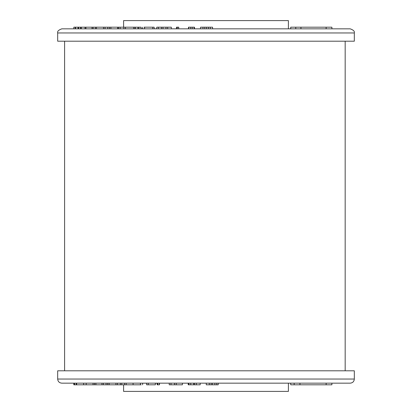 <?xml version="1.0" encoding="UTF-8"?>
<svg xmlns="http://www.w3.org/2000/svg" width="412" height="412" viewBox="0 0 412 412"><rect width="100%" height="100%" fill="white"/><g stroke="black" fill="none" stroke-linecap="round" stroke-linejoin="round"><path stroke-width="0.62" d="M64.602 41.2L64.602 370.8M345.174 41.2L345.174 370.8M206.273 383.16L206.273 384.808L216.697 384.808L216.697 383.16M216.697 384.808L218.211 384.808L218.211 383.16M214.868 384.808L214.868 383.16M212.535 384.808L212.535 383.16M211.171 384.808L211.171 383.16M209.322 384.808L209.322 383.16M188.217 383.16L188.217 384.808L196.287 384.808L196.287 383.16M196.287 384.808L200.16 384.808L200.16 383.16M194.459 384.808L194.459 383.16M193.65 384.808L193.65 383.16M190.761 384.808L190.761 383.16M188.912 384.808L188.912 383.16M169.224 383.16L169.224 384.808L176.248 384.808L176.248 383.16M176.248 384.808L182.387 384.808L182.387 383.16M174.503 384.808L174.503 383.16M170.99 384.808L170.99 383.16M157.317 384.808L159.269 384.808L159.269 383.16M159.269 384.808L158.898 384.808M157.678 384.808L157.678 383.16M146.626 383.16L146.626 384.808L155.37 384.808L155.37 383.16M148.253 384.808L148.253 383.16M73.83 383.16L73.83 384.808L141.198 384.808M140.456 384.808L140.456 383.16M126.154 384.808L126.154 383.16M133.076 384.808L133.076 383.16M124.548 384.808L124.548 383.16M121.777 384.808L121.777 383.16M120.319 384.808L120.319 383.16M117.544 384.808L117.544 383.16M115.952 384.808L115.952 383.16M86.18 384.808L86.18 383.16M83.641 384.808L83.641 383.16M76.606 384.808L76.606 383.16M76.174 384.808L76.174 383.16M74.51 384.808L74.51 383.16M74.351 384.808L74.351 383.16M73.985 384.808L73.985 383.16M288.4 383.16L288.4 391.4L123.6 391.4L123.6 384.808M331.902 383.16L331.902 384.808L294.153 384.808L294.153 383.16M350.2 383.16L61.8 383.16C59.297 382.918 57.922 381.543 57.68 379.04L354.32 379.04C354.078 381.543 352.703 382.918 350.2 383.16M354.32 379.04L354.32 370.8L57.68 370.8L57.68 379.04M299.962 384.808L299.962 383.16M326.139 384.808L326.139 383.16M294.153 384.808L290.733 384.808L290.733 383.16M109.139 384.808L109.139 383.16M107.666 384.808L107.666 383.16M106.064 384.808L106.064 383.16M103.448 384.808L103.448 383.16M101.98 384.808L101.98 383.16M95.908 384.808L95.908 383.16M140.997 27.192L141.115 28.84L141.115 27.192L118.424 27.192L118.424 28.84M120.098 27.192L120.098 28.84M123.863 27.192L123.863 28.84M125.469 27.192L125.469 28.84M133.709 27.192L133.709 28.84M118.424 27.192L96.449 27.192L96.449 28.84L103.567 28.84L103.567 27.192M134.982 27.192L134.982 28.84M135.26 27.192L135.26 28.84L137.922 28.84L137.922 27.192M138.865 27.192L138.865 28.84L140.997 28.84M154.176 28.84L154.176 27.192L143.994 27.192M152.728 27.192L152.728 28.84L144.586 28.84L144.586 27.192M156.761 27.192L156.761 28.84L158.481 28.84L158.481 27.192L156.761 27.192M171.32 28.84L171.32 27.192L161.447 27.192L161.447 28.84L158.481 28.84M161.447 27.192L158.481 27.192M163.003 27.192L163.003 28.84L165.969 28.84L165.969 27.192M167.674 27.192L167.674 28.84M178.674 28.84L178.674 27.192L177.253 27.192L177.253 28.84L176.563 28.84M177.253 27.192L176.563 27.192M194.103 27.192L194.103 28.84L194.464 28.84L194.464 27.192L188.511 27.192L188.511 28.84M188.742 27.192L188.742 28.84L190.694 28.84L190.694 27.192M192.26 27.192L192.26 28.84M202.962 27.192L202.962 28.84L204.79 28.84L204.79 27.192L200.603 27.192L200.603 28.84M212.546 28.84L212.546 27.192L206.577 27.192L206.577 28.84M206.577 27.192L204.79 27.192M208.487 27.192L208.487 28.84L210.336 28.84L210.336 27.192M96.449 27.192L73.83 27.192L73.83 28.84L61.8 28.84L350.2 28.84L300.951 28.84L300.951 27.192L326.139 27.192L326.139 28.84M75.267 27.192L75.267 28.84M75.617 27.192L75.617 28.84M78.017 27.192L78.017 28.84M78.687 27.192L78.687 28.84M80.597 27.192L80.597 28.84M81.267 27.192L81.267 28.84M85.032 27.192L85.032 28.84L85.917 28.84L85.917 27.192M92.031 27.192L92.031 28.84L93.127 28.84L93.127 27.192M95.342 27.192L95.342 28.84L93.127 28.84M110.88 27.192L110.88 28.84L107.697 28.84L107.697 27.192M105.065 27.192L105.065 28.84M109.376 27.192L109.376 28.84M117.714 27.192L117.714 28.84M123.6 27.192L123.6 20.6L288.4 20.6L288.4 28.84L290.733 28.84L290.733 27.192L295.759 27.192L295.759 28.84M206 41.2L354.32 41.2L354.32 32.96L57.68 32.96L57.68 41.2L206 41.2M326.124 27.192L326.124 28.84M326.139 27.192L331.902 27.192L331.902 28.84M295.759 27.192L300.951 27.192M94.518 384.808L94.518 383.16M159.444 383.16L159.444 384.808M157.137 383.16L157.137 384.808M142.629 383.16L142.629 384.808M93.055 383.16L93.055 384.808M142.552 28.84L142.552 27.192M176.501 28.84L176.501 27.192M178.736 28.84L178.736 27.192M354.32 32.96C354.809 31.363 353.439 29.988 350.2 28.84M57.68 32.96C57.191 31.363 58.561 29.988 61.8 28.84"/></g></svg>
